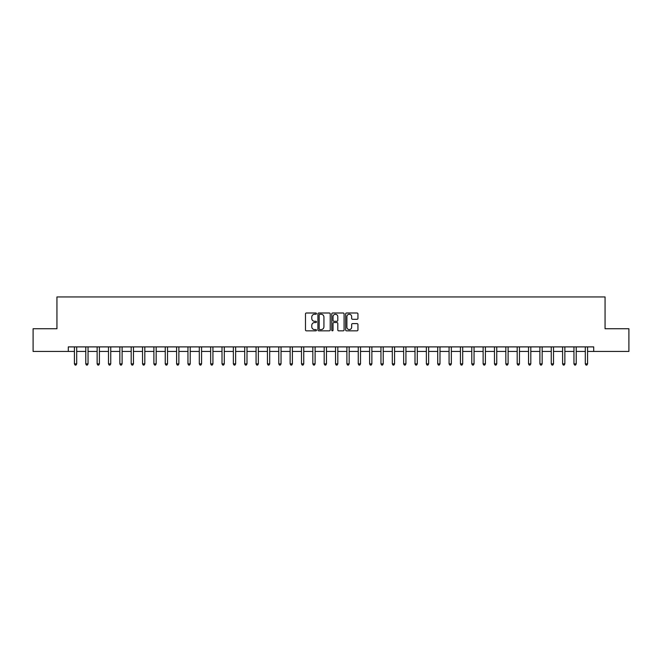 <?xml version="1.0" encoding="UTF-8"?>
<svg xmlns="http://www.w3.org/2000/svg" width="662" height="662" viewBox="0 0 662 662"><rect width="100%" height="100%" fill="white"/><g stroke="black" fill="none" stroke-linecap="round" stroke-linejoin="round"><path stroke-width="0.99" d="M316.469 313.631A0.621 0.621 0 0 0 315.848 313.002L306.374 313.002A0.894 0.894 0 0 0 305.48 313.896L305.48 329.941A0.894 0.894 0 0 0 306.374 330.834L315.848 330.834A0.621 0.621 0 0 0 316.469 330.206A0.621 0.621 0 0 0 315.848 329.585L314.615 329.585A2.855 2.855 0 0 1 311.769 326.73L311.769 325.398A2.855 2.855 0 0 1 314.615 322.543L315.848 322.543A0.621 0.621 0 0 0 316.469 321.914A0.621 0.621 0 0 0 315.848 321.293L314.615 321.293A2.855 2.855 0 0 1 311.769 318.439L311.769 317.106A2.855 2.855 0 0 1 314.615 314.251L315.848 314.251A0.621 0.621 0 0 0 316.469 313.631M357.05 319.291A0.894 0.894 0 0 0 357.943 318.397L357.943 313.896A0.894 0.894 0 0 0 357.05 313.002L346.532 313.002A0.894 0.894 0 0 0 345.647 313.896L345.647 329.941A0.894 0.894 0 0 0 346.532 330.834L357.05 330.834A0.894 0.894 0 0 0 357.943 329.941L357.943 324.504A0.894 0.894 0 0 0 357.05 323.61L352.548 323.61A0.894 0.894 0 0 0 351.663 324.504L351.663 327.202A2.383 2.383 0 0 1 349.279 329.585A2.383 2.383 0 0 1 346.888 327.202L346.888 316.635A2.383 2.383 0 0 1 349.279 314.251A2.383 2.383 0 0 1 351.663 316.635L351.663 318.397A0.894 0.894 0 0 0 352.548 319.291L357.05 319.291M68.294 351.439L33.1 351.439L33.1 328.733L56.94 328.733L56.94 296.94L605.06 296.94L605.06 328.733L628.9 328.733L628.9 351.439L593.706 351.439L593.706 346.896L68.294 346.896L68.294 351.439L74.425 351.439M330.222 313.896A0.894 0.894 0 0 0 329.328 313.002L318.811 313.002A0.894 0.894 0 0 0 317.917 313.896L317.917 329.941A0.894 0.894 0 0 0 318.811 330.834L329.328 330.834A0.894 0.894 0 0 0 330.222 329.941L330.222 313.896M332.672 313.002L343.189 313.002A0.894 0.894 0 0 1 344.083 313.896L344.083 329.941A0.894 0.894 0 0 1 343.189 330.834L338.687 330.834A0.894 0.894 0 0 1 337.794 329.941L337.794 323.437A0.894 0.894 0 0 0 336.908 322.543L333.921 322.543A0.894 0.894 0 0 0 333.027 323.437L333.027 330.206A0.621 0.621 0 0 1 332.407 330.834A0.621 0.621 0 0 1 331.778 330.206L331.778 313.896A0.894 0.894 0 0 1 332.672 313.002M76.693 351.439L85.779 351.439M88.046 351.439L97.132 351.439M99.399 351.439L108.485 351.439M110.753 351.439L119.839 351.439M122.106 351.439L131.192 351.439M133.459 351.439L142.545 351.439M144.812 351.439L153.898 351.439M156.166 351.439L165.252 351.439M167.519 351.439L176.597 351.439M178.872 351.439L187.95 351.439M190.226 351.439L199.303 351.439M201.579 351.439L210.657 351.439M212.932 351.439L222.01 351.439M224.286 351.439L233.363 351.439M235.639 351.439L244.717 351.439M246.992 351.439L256.07 351.439M258.346 351.439L267.423 351.439M269.691 351.439L278.776 351.439M281.044 351.439L290.13 351.439M292.397 351.439L301.483 351.439M303.75 351.439L312.836 351.439M315.104 351.439L324.19 351.439M326.457 351.439L335.543 351.439M337.81 351.439L346.896 351.439M349.164 351.439L358.25 351.439M360.517 351.439L369.603 351.439M371.87 351.439L380.956 351.439M383.224 351.439L392.309 351.439M394.577 351.439L403.655 351.439M405.93 351.439L415.008 351.439M417.283 351.439L426.361 351.439M428.637 351.439L437.714 351.439M439.99 351.439L449.068 351.439M451.343 351.439L460.421 351.439M462.697 351.439L471.774 351.439M474.05 351.439L483.128 351.439M485.403 351.439L494.481 351.439M496.748 351.439L505.834 351.439M508.102 351.439L517.188 351.439M519.455 351.439L528.541 351.439M530.808 351.439L539.894 351.439M542.161 351.439L551.247 351.439M553.515 351.439L562.601 351.439M564.868 351.439L573.954 351.439M576.221 351.439L585.307 351.439M587.575 351.439L593.706 351.439M319.787 314.251A0.621 0.621 0 0 0 319.167 314.872L319.167 328.964A0.621 0.621 0 0 0 319.787 329.585L321.078 329.585A2.855 2.855 0 0 0 323.933 326.73L323.933 317.106A2.855 2.855 0 0 0 321.078 314.251L319.787 314.251M337.794 316.684A2.383 2.383 0 0 0 335.411 314.293A2.383 2.383 0 0 0 333.027 316.684L333.027 320.4A0.894 0.894 0 0 0 333.921 321.293L336.908 321.293A0.894 0.894 0 0 0 337.794 320.4L337.794 316.684M76.809 346.896L76.759 347.012A0.91 0.91 0 0 0 76.693 347.351L76.693 363.877L74.425 363.877L74.425 347.351A0.91 0.91 0 0 0 74.359 347.012L74.309 346.896M76.693 363.877L76.014 365.06L75.104 365.06L74.425 363.877M88.162 346.896L88.112 347.012A0.91 0.91 0 0 0 88.046 347.351L88.046 363.877L85.779 363.877L85.779 347.351A0.91 0.91 0 0 0 85.712 347.012L85.663 346.896M88.046 363.877L87.367 365.06L86.457 365.06L85.779 363.877M99.515 346.896L99.466 347.012A0.91 0.91 0 0 0 99.399 347.351L99.399 363.877L97.132 363.877L97.132 347.351A0.91 0.91 0 0 0 97.066 347.012L97.016 346.896M99.399 363.877L98.721 365.06L97.811 365.06L97.132 363.877M110.868 346.896L110.819 347.012A0.91 0.91 0 0 0 110.753 347.351L110.753 363.877L108.485 363.877L108.485 347.351A0.91 0.91 0 0 0 108.419 347.012L108.369 346.896M110.753 363.877L110.074 365.06L109.164 365.06L108.485 363.877M122.222 346.896L122.172 347.012A0.91 0.91 0 0 0 122.106 347.351L122.106 363.877L119.839 363.877L119.839 347.351A0.91 0.91 0 0 0 119.772 347.012L119.723 346.896M122.106 363.877L121.427 365.06L120.517 365.06L119.839 363.877M133.575 346.896L133.525 347.012A0.91 0.91 0 0 0 133.459 347.351L133.459 363.877L131.192 363.877L131.192 347.351A0.91 0.91 0 0 0 131.126 347.012L131.076 346.896M133.459 363.877L132.781 365.06L131.87 365.06L131.192 363.877M144.928 346.896L144.879 347.012A0.91 0.91 0 0 0 144.812 347.351L144.812 363.877L142.545 363.877L142.545 347.351A0.91 0.91 0 0 0 142.479 347.012L142.429 346.896M144.812 363.877L144.134 365.06L143.224 365.06L142.545 363.877M156.273 346.896L156.232 347.012A0.91 0.91 0 0 0 156.166 347.351L156.166 363.877L153.898 363.877L153.898 347.351A0.91 0.91 0 0 0 153.832 347.012L153.783 346.896M156.166 363.877L155.487 365.06L154.577 365.06L153.898 363.877M167.627 346.896L167.585 347.012A0.91 0.91 0 0 0 167.519 347.351L167.519 363.877L165.252 363.877L165.252 347.351A0.91 0.91 0 0 0 165.186 347.012L165.136 346.896M167.519 363.877L166.841 365.06L165.93 365.06L165.252 363.877M178.98 346.896L178.939 347.012A0.91 0.91 0 0 0 178.872 347.351L178.872 363.877L176.597 363.877L176.597 347.351A0.91 0.91 0 0 0 176.539 347.012L176.489 346.896M178.872 363.877L178.194 365.06L177.284 365.06L176.597 363.877M190.333 346.896L190.292 347.012A0.91 0.91 0 0 0 190.226 347.351L190.226 363.877L187.95 363.877L187.95 347.351A0.91 0.91 0 0 0 187.884 347.012L187.843 346.896M190.226 363.877L189.539 365.06L188.637 365.06L187.95 363.877M201.687 346.896L201.645 347.012A0.91 0.91 0 0 0 201.579 347.351L201.579 363.877L199.303 363.877L199.303 347.351A0.91 0.91 0 0 0 199.237 347.012L199.196 346.896M201.579 363.877L200.892 365.06L199.99 365.06L199.303 363.877M213.04 346.896L212.998 347.012A0.91 0.91 0 0 0 212.932 347.351L212.932 363.877L210.657 363.877L210.657 347.351A0.91 0.91 0 0 0 210.59 347.012L210.549 346.896M212.932 363.877L212.245 365.06L211.344 365.06L210.657 363.877M224.393 346.896L224.352 347.012A0.91 0.91 0 0 0 224.286 347.351L224.286 363.877L222.01 363.877L222.01 347.351A0.91 0.91 0 0 0 221.944 347.012L221.902 346.896M224.286 363.877L223.599 365.06L222.697 365.06L222.01 363.877M235.746 346.896L235.705 347.012A0.91 0.91 0 0 0 235.639 347.351L235.639 363.877L233.363 363.877L233.363 347.351A0.91 0.91 0 0 0 233.297 347.012L233.256 346.896M235.639 363.877L234.952 365.06L234.05 365.06L233.363 363.877M247.1 346.896L247.05 347.012A0.91 0.91 0 0 0 246.992 347.351L246.992 363.877L244.717 363.877L244.717 347.351A0.91 0.91 0 0 0 244.65 347.012L244.609 346.896M246.992 363.877L246.305 365.06L245.395 365.06L244.717 363.877M258.453 346.896L258.403 347.012A0.91 0.91 0 0 0 258.346 347.351L258.346 363.877L256.07 363.877L256.07 347.351A0.91 0.91 0 0 0 256.004 347.012L255.962 346.896M258.346 363.877L257.659 365.06L256.748 365.06L256.07 363.877M269.806 346.896L269.757 347.012A0.91 0.91 0 0 0 269.691 347.351L269.691 363.877L267.423 363.877L267.423 347.351A0.91 0.91 0 0 0 267.357 347.012L267.316 346.896M269.691 363.877L269.012 365.06L268.102 365.06L267.423 363.877M281.16 346.896L281.11 347.012A0.91 0.91 0 0 0 281.044 347.351L281.044 363.877L278.776 363.877L278.776 347.351A0.91 0.91 0 0 0 278.71 347.012L278.661 346.896M281.044 363.877L280.365 365.06L279.455 365.06L278.776 363.877M292.513 346.896L292.463 347.012A0.91 0.91 0 0 0 292.397 347.351L292.397 363.877L290.13 363.877L290.13 347.351A0.91 0.91 0 0 0 290.064 347.012L290.014 346.896M292.397 363.877L291.719 365.06L290.808 365.06L290.13 363.877M303.866 346.896L303.817 347.012A0.91 0.91 0 0 0 303.75 347.351L303.75 363.877L301.483 363.877L301.483 347.351A0.91 0.91 0 0 0 301.417 347.012L301.367 346.896M303.75 363.877L303.072 365.06L302.162 365.06L301.483 363.877M315.22 346.896L315.17 347.012A0.91 0.91 0 0 0 315.104 347.351L315.104 363.877L312.836 363.877L312.836 347.351A0.91 0.91 0 0 0 312.77 347.012L312.721 346.896M315.104 363.877L314.425 365.06L313.515 365.06L312.836 363.877M326.573 346.896L326.523 347.012A0.91 0.91 0 0 0 326.457 347.351L326.457 363.877L324.19 363.877L324.19 347.351A0.91 0.91 0 0 0 324.123 347.012L324.074 346.896M326.457 363.877L325.778 365.06L324.868 365.06L324.19 363.877M337.926 346.896L337.877 347.012A0.91 0.91 0 0 0 337.81 347.351L337.81 363.877L335.543 363.877L335.543 347.351A0.91 0.91 0 0 0 335.477 347.012L335.427 346.896M337.81 363.877L337.132 365.06L336.222 365.06L335.543 363.877M349.279 346.896L349.23 347.012A0.91 0.91 0 0 0 349.164 347.351L349.164 363.877L346.896 363.877L346.896 347.351A0.91 0.91 0 0 0 346.83 347.012L346.78 346.896M349.164 363.877L348.485 365.06L347.575 365.06L346.896 363.877M360.633 346.896L360.583 347.012A0.91 0.91 0 0 0 360.517 347.351L360.517 363.877L358.25 363.877L358.25 347.351A0.91 0.91 0 0 0 358.183 347.012L358.134 346.896M360.517 363.877L359.838 365.06L358.928 365.06L358.25 363.877M371.986 346.896L371.936 347.012A0.91 0.91 0 0 0 371.87 347.351L371.87 363.877L369.603 363.877L369.603 347.351A0.91 0.91 0 0 0 369.537 347.012L369.487 346.896M371.87 363.877L371.192 365.06L370.281 365.06L369.603 363.877M383.339 346.896L383.29 347.012A0.91 0.91 0 0 0 383.224 347.351L383.224 363.877L380.956 363.877L380.956 347.351A0.91 0.91 0 0 0 380.89 347.012L380.84 346.896M383.224 363.877L382.545 365.06L381.635 365.06L380.956 363.877M394.684 346.896L394.643 347.012A0.91 0.91 0 0 0 394.577 347.351L394.577 363.877L392.309 363.877L392.309 347.351A0.91 0.91 0 0 0 392.243 347.012L392.194 346.896M394.577 363.877L393.898 365.06L392.988 365.06L392.309 363.877M406.038 346.896L405.996 347.012A0.91 0.91 0 0 0 405.93 347.351L405.93 363.877L403.655 363.877L403.655 347.351A0.91 0.91 0 0 0 403.597 347.012L403.547 346.896M405.93 363.877L405.252 365.06L404.341 365.06L403.655 363.877M417.391 346.896L417.35 347.012A0.91 0.91 0 0 0 417.283 347.351L417.283 363.877L415.008 363.877L415.008 347.351A0.91 0.91 0 0 0 414.95 347.012L414.9 346.896M417.283 363.877L416.605 365.06L415.695 365.06L415.008 363.877M428.744 346.896L428.703 347.012A0.91 0.91 0 0 0 428.637 347.351L428.637 363.877L426.361 363.877L426.361 347.351A0.91 0.91 0 0 0 426.295 347.012L426.254 346.896M428.637 363.877L427.95 365.06L427.048 365.06L426.361 363.877M440.098 346.896L440.056 347.012A0.91 0.91 0 0 0 439.99 347.351L439.99 363.877L437.714 363.877L437.714 347.351A0.91 0.91 0 0 0 437.648 347.012L437.607 346.896M439.99 363.877L439.303 365.06L438.401 365.06L437.714 363.877M451.451 346.896L451.41 347.012A0.91 0.91 0 0 0 451.343 347.351L451.343 363.877L449.068 363.877L449.068 347.351A0.91 0.91 0 0 0 449.002 347.012L448.96 346.896M451.343 363.877L450.657 365.06L449.755 365.06L449.068 363.877M462.804 346.896L462.763 347.012A0.91 0.91 0 0 0 462.697 347.351L462.697 363.877L460.421 363.877L460.421 347.351A0.91 0.91 0 0 0 460.355 347.012L460.313 346.896M462.697 363.877L462.01 365.06L461.108 365.06L460.421 363.877M474.158 346.896L474.116 347.012A0.91 0.91 0 0 0 474.05 347.351L474.05 363.877L471.774 363.877L471.774 347.351A0.91 0.91 0 0 0 471.708 347.012L471.667 346.896M474.05 363.877L473.363 365.06L472.461 365.06L471.774 363.877M485.511 346.896L485.461 347.012A0.91 0.91 0 0 0 485.403 347.351L485.403 363.877L483.128 363.877L483.128 347.351A0.91 0.91 0 0 0 483.061 347.012L483.02 346.896M485.403 363.877L484.716 365.06L483.806 365.06L483.128 363.877M496.864 346.896L496.814 347.012A0.91 0.91 0 0 0 496.748 347.351L496.748 363.877L494.481 363.877L494.481 347.351A0.91 0.91 0 0 0 494.415 347.012L494.373 346.896M496.748 363.877L496.07 365.06L495.159 365.06L494.481 363.877M508.217 346.896L508.168 347.012A0.91 0.91 0 0 0 508.102 347.351L508.102 363.877L505.834 363.877L505.834 347.351A0.91 0.91 0 0 0 505.768 347.012L505.727 346.896M508.102 363.877L507.423 365.06L506.513 365.06L505.834 363.877M519.571 346.896L519.521 347.012A0.91 0.91 0 0 0 519.455 347.351L519.455 363.877L517.188 363.877L517.188 347.351A0.91 0.91 0 0 0 517.121 347.012L517.072 346.896M519.455 363.877L518.776 365.06L517.866 365.06L517.188 363.877M530.924 346.896L530.874 347.012A0.91 0.91 0 0 0 530.808 347.351L530.808 363.877L528.541 363.877L528.541 347.351A0.91 0.91 0 0 0 528.475 347.012L528.425 346.896M530.808 363.877L530.13 365.06L529.219 365.06L528.541 363.877M542.277 346.896L542.228 347.012A0.91 0.91 0 0 0 542.161 347.351L542.161 363.877L539.894 363.877L539.894 347.351A0.91 0.91 0 0 0 539.828 347.012L539.778 346.896M542.161 363.877L541.483 365.06L540.573 365.06L539.894 363.877M553.631 346.896L553.581 347.012A0.91 0.91 0 0 0 553.515 347.351L553.515 363.877L551.247 363.877L551.247 347.351A0.91 0.91 0 0 0 551.181 347.012L551.132 346.896M553.515 363.877L552.836 365.06L551.926 365.06L551.247 363.877M564.984 346.896L564.934 347.012A0.91 0.91 0 0 0 564.868 347.351L564.868 363.877L562.601 363.877L562.601 347.351A0.91 0.91 0 0 0 562.534 347.012L562.485 346.896M564.868 363.877L564.189 365.06L563.279 365.06L562.601 363.877M576.337 346.896L576.288 347.012A0.91 0.91 0 0 0 576.221 347.351L576.221 363.877L573.954 363.877L573.954 347.351A0.91 0.91 0 0 0 573.888 347.012L573.838 346.896M576.221 363.877L575.543 365.06L574.633 365.06L573.954 363.877M587.691 346.896L587.641 347.012A0.91 0.91 0 0 0 587.575 347.351L587.575 363.877L585.307 363.877L585.307 347.351A0.91 0.91 0 0 0 585.241 347.012L585.191 346.896M587.575 363.877L586.896 365.06L585.986 365.06L585.307 363.877"/></g></svg>
